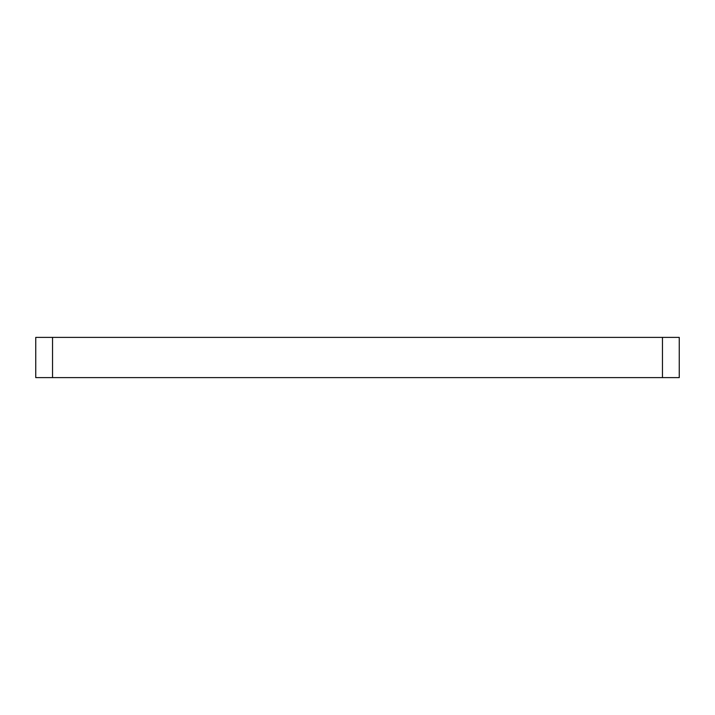 <?xml version="1.0" encoding="UTF-8"?>
<svg xmlns="http://www.w3.org/2000/svg" width="715" height="715" viewBox="0 0 715 715"><rect width="100%" height="100%" fill="white"/><g stroke="black" fill="none" stroke-linecap="round" stroke-linejoin="round"><path stroke-width="1.07" d="M52.535 377.609L662.465 377.609L662.465 337.391L35.75 337.391L35.75 377.609L52.535 377.609L52.535 337.391M662.465 337.391L679.25 337.391L679.25 377.609L662.465 377.609"/></g></svg>

